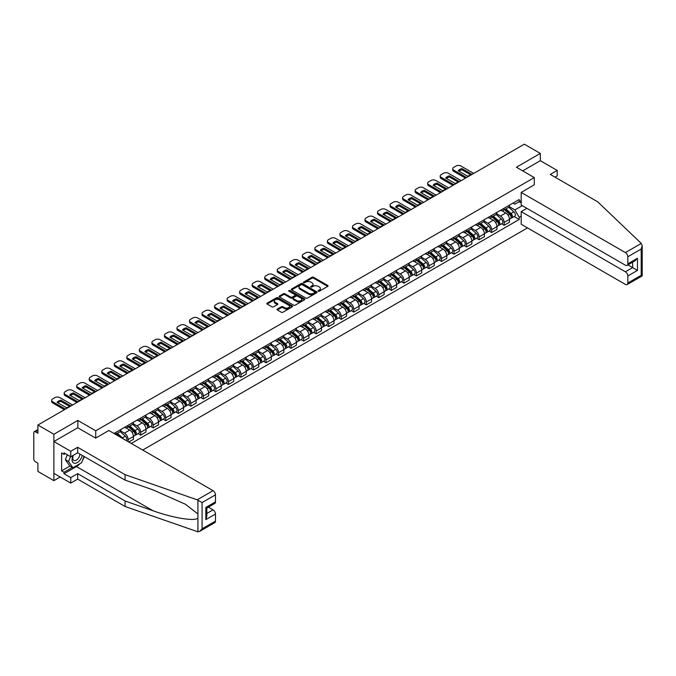 <?xml version="1.0" encoding="UTF-8"?>
<svg xmlns="http://www.w3.org/2000/svg" width="676" height="676" viewBox="0 0 676 676"><rect width="100%" height="100%" fill="white"/><g stroke="black" fill="none" stroke-linecap="round" stroke-linejoin="round"><path stroke-width="1.01" d="M318.261 291.204A0.777 0.448 0 0 0 319.368 291.204L327.742 286.37A1.115 0.642 0 0 0 328.071 285.914A1.115 0.642 0 0 0 327.742 285.458L313.546 277.261A1.115 0.642 0 0 0 311.974 277.261L303.592 282.095A0.777 0.448 0 0 0 304.69 282.737L305.78 282.112A3.566 2.062 0 0 1 310.825 282.112L312.008 282.796A3.566 2.062 0 0 1 313.056 284.25A3.566 2.062 0 0 1 312.008 285.703L310.926 286.337A0.777 0.448 0 0 0 312.033 286.97L313.115 286.345A3.566 2.062 0 0 1 318.159 286.345L319.342 287.03A3.566 2.062 0 0 1 320.39 288.483A3.566 2.062 0 0 1 319.342 289.945L318.261 290.57A0.777 0.448 0 0 0 318.261 291.204L318.261 290.57M277.346 309.042A1.115 0.642 0 0 0 277.016 309.498A1.115 0.642 0 0 0 277.346 309.954L281.326 312.253A1.115 0.642 0 0 0 282.906 312.253L292.209 306.879A1.115 0.642 0 0 0 292.539 306.422A1.115 0.642 0 0 0 292.209 305.966L278.013 297.77A1.115 0.642 0 0 0 276.442 297.77L267.13 303.144A1.115 0.642 0 0 0 266.809 303.6A1.115 0.642 0 0 0 267.13 304.056L271.946 306.836A1.115 0.642 0 0 0 273.518 306.836L277.506 304.538A1.115 0.642 0 0 0 277.828 304.082A1.115 0.642 0 0 0 277.506 303.625L275.115 302.248A2.983 1.724 0 0 1 274.245 301.031A2.983 1.724 0 0 1 276.087 299.434A2.983 1.724 0 0 1 279.34 299.814L288.686 305.206A2.983 1.724 0 0 1 289.556 306.422A2.983 1.724 0 0 1 287.714 308.019A2.983 1.724 0 0 1 284.461 307.639L282.906 306.743A1.115 0.642 0 0 0 281.326 306.743L277.346 309.042L277.346 309.954M95.747 430.781L77.833 420.43L53.886 434.254L37.898 425.027L524.331 144.182L540.327 153.418L516.38 167.242L534.293 177.585L95.747 430.781L95.747 438.056M305.856 298.091A1.115 0.642 0 0 0 307.436 298.091L316.74 292.716A1.115 0.642 0 0 0 317.069 292.26A1.115 0.642 0 0 0 316.74 291.812L302.544 283.616A1.115 0.642 0 0 0 300.964 283.616L291.66 288.982A1.115 0.642 0 0 0 291.331 289.438A1.115 0.642 0 0 0 291.66 289.894L305.856 298.091M289.252 291.373A0.777 0.448 0 0 1 290.046 291.483L290.046 290.553L304.479 298.885A1.115 0.642 0 0 1 304.8 299.341A1.115 0.642 0 0 1 304.479 299.798L295.167 305.172A1.115 0.642 0 0 1 293.595 305.172L279.399 296.975L283.379 294.694L283.379 293.764L279.399 296.063A1.115 0.642 0 0 0 279.07 296.519A1.115 0.642 0 0 0 279.399 296.975L279.399 296.063M283.379 294.694A1.115 0.642 0 0 1 284.959 294.694L284.959 293.764A1.115 0.642 0 0 0 283.379 293.764M284.959 293.764L290.714 297.094A1.115 0.642 0 0 0 292.294 297.094L294.93 295.564A1.115 0.642 0 0 0 295.26 295.108A1.115 0.642 0 0 0 294.93 294.651L288.939 291.195A0.777 0.448 0 0 1 290.046 290.553M53.886 434.254L53.886 480.644L37.898 471.417L37.898 463.204L35.405 461.767A2.273 1.31 -120 0 1 33.8 458.979L33.8 432.724A2.273 1.31 -120 0 1 34.273 431.685L37.898 429.59M142.712 450.055L527.508 227.896M53.886 480.644L60.198 477.002M37.898 425.027L37.898 433.232L35.405 431.795A2.273 1.31 -120 0 0 34.273 431.685M555.03 177.163L557.193 175.912L557.193 170.436L540.327 160.702L540.327 153.418M504.169 208.2A5.231 3.017 60 0 1 503.079 210.549L508.386 207.49A5.231 3.017 -120 0 0 509.467 205.141M496.64 213.827L500.468 216.041A5.231 3.017 60 0 1 504.169 222.446L509.467 219.379A5.231 3.017 -120 0 0 505.775 212.982L501.981 210.785M509.467 219.379L509.467 222.21L504.169 225.269L501.626 223.807M503.079 210.549A5.231 3.017 60 0 1 500.51 210.312M504.169 222.446L504.169 225.269M491.629 215.441A5.231 3.017 60 0 1 490.548 217.782L495.854 214.723A5.231 3.017 -120 0 0 496.936 212.374M489.086 231.04L491.629 232.51L496.936 229.451L496.936 226.621A5.231 3.017 -120 0 0 493.235 220.215L489.441 218.027M490.548 217.782A5.231 3.017 60 0 1 487.979 217.545M484.109 221.069L487.937 223.274A5.231 3.017 60 0 1 491.629 229.679L491.629 232.51M479.098 222.674A5.231 3.017 60 0 1 478.017 225.024L483.315 221.956A5.231 3.017 -120 0 0 484.396 219.615M476.555 238.282L479.098 239.743L484.396 236.685L484.396 233.854A5.231 3.017 -120 0 0 480.704 227.449L476.91 225.26M478.017 225.024A5.231 3.017 60 0 1 475.439 224.787M471.569 228.302L475.397 230.516A5.231 3.017 60 0 1 479.098 236.913L479.098 239.743M466.558 229.908A5.231 3.017 60 0 1 465.477 232.257L470.783 229.198A5.231 3.017 -120 0 0 471.865 226.849M464.023 245.515L466.558 246.985L471.865 243.918L471.865 241.095A5.231 3.017 -120 0 0 468.172 234.69L464.37 232.502M465.477 232.257A5.231 3.017 60 0 1 462.908 232.02M459.038 235.544L462.866 237.749A5.231 3.017 60 0 1 466.558 244.154L466.558 246.985M454.027 237.149A5.231 3.017 60 0 1 452.945 239.498L458.252 236.431A5.231 3.017 -120 0 0 459.334 234.09M451.483 252.748L454.027 254.218L459.334 251.159L459.334 248.329A5.231 3.017 -120 0 0 455.632 241.923L451.838 239.735M452.945 239.498A5.231 3.017 60 0 1 450.368 239.262M446.498 242.777L450.334 244.991A5.231 3.017 60 0 1 454.027 251.387L454.027 254.218M441.496 244.382A5.231 3.017 60 0 1 440.414 246.732L445.712 243.673A5.231 3.017 -120 0 0 446.794 241.324M438.952 259.99L441.496 261.46L446.794 258.393L446.794 255.562A5.231 3.017 -120 0 0 443.101 249.165L439.307 246.968M440.414 246.732A5.231 3.017 60 0 1 437.837 246.495M433.967 250.01L437.795 252.224A5.231 3.017 60 0 1 441.496 258.629L441.496 261.46M428.956 251.624A5.231 3.017 60 0 1 427.874 253.965L433.181 250.906A5.231 3.017 -120 0 0 434.262 248.557M426.412 267.223L428.956 268.693L434.262 265.634L434.262 262.803A5.231 3.017 -120 0 0 430.561 256.398L426.767 254.21M427.874 253.965A5.231 3.017 60 0 1 425.305 253.728M421.435 257.252L425.263 259.457A5.231 3.017 60 0 1 428.956 265.862L428.956 268.693M416.424 258.857A5.231 3.017 60 0 1 415.343 261.206L420.641 258.139A5.231 3.017 -120 0 0 421.723 255.798M413.881 274.464L416.424 275.926L421.731 272.867L421.731 270.037A5.231 3.017 -120 0 0 418.03 263.64L414.236 261.443M415.343 261.206A5.231 3.017 60 0 1 412.766 260.97M408.895 264.485L412.732 266.699A5.231 3.017 60 0 1 416.424 273.104L416.424 275.926M403.893 266.099A5.231 3.017 60 0 1 402.803 268.44L408.11 265.381A5.231 3.017 -120 0 0 409.191 263.032M401.35 281.698L403.893 283.168L409.191 280.101L409.191 277.278A5.231 3.017 -120 0 0 405.499 270.873L401.705 268.685M402.803 268.44A5.231 3.017 60 0 1 400.234 268.203M396.364 271.727L400.192 273.932A5.231 3.017 60 0 1 403.893 280.337L403.893 283.168M391.353 273.332A5.231 3.017 60 0 1 390.272 275.681L395.578 272.614A5.231 3.017 -120 0 0 396.66 270.273M388.81 288.939L391.353 290.401L396.66 287.342L396.66 284.511A5.231 3.017 -120 0 0 392.959 278.106L389.165 275.918M390.272 275.681A5.231 3.017 60 0 1 387.703 275.445M383.833 278.96L387.661 281.174A5.231 3.017 60 0 1 391.353 287.57L391.353 290.401M378.822 280.565A5.231 3.017 60 0 1 377.74 282.914L383.038 279.856A5.231 3.017 -120 0 0 384.12 277.506M376.279 296.173L378.822 297.643L384.12 294.575L384.12 291.745A5.231 3.017 -120 0 0 380.427 285.348L376.633 283.151M377.74 282.914A5.231 3.017 60 0 1 375.163 282.678M371.293 286.193L375.121 288.407A5.231 3.017 60 0 1 378.822 294.812L378.822 297.643M366.282 287.807A5.231 3.017 60 0 1 365.201 290.148L370.507 287.089A5.231 3.017 -120 0 0 371.589 284.74M363.747 303.406L366.282 304.876L371.589 301.817L371.589 298.986A5.231 3.017 -120 0 0 367.896 292.581L364.094 290.393M365.201 290.148A5.231 3.017 60 0 1 362.632 289.92M358.762 293.435L362.589 295.649A5.231 3.017 60 0 1 366.282 302.045L366.282 304.876M353.751 295.04A5.231 3.017 60 0 1 352.669 297.389L357.976 294.33A5.231 3.017 -120 0 0 359.057 291.981M351.207 310.647L353.751 312.109L359.057 309.05L359.057 306.22A5.231 3.017 -120 0 0 355.356 299.823L351.562 297.626M352.669 297.389A5.231 3.017 60 0 1 350.092 297.153M346.222 300.668L350.058 302.882A5.231 3.017 60 0 1 353.751 309.287L353.751 312.109M341.219 302.282A5.231 3.017 60 0 1 340.138 304.623L345.436 301.564A5.231 3.017 -120 0 0 346.518 299.214M338.676 317.881L341.219 319.351L346.518 316.292L346.518 313.461A5.231 3.017 -120 0 0 342.825 307.056L339.031 304.868M340.138 304.623A5.231 3.017 60 0 1 337.561 304.386M333.69 307.91L337.518 310.115A5.231 3.017 60 0 1 341.219 316.52L341.219 319.351M328.68 309.515A5.231 3.017 60 0 1 327.598 311.864L332.905 308.797A5.231 3.017 -120 0 0 333.986 306.456M326.136 325.122L328.68 326.584L333.986 323.525L333.986 320.694A5.231 3.017 -120 0 0 330.294 314.298L326.491 312.101M327.598 311.864A5.231 3.017 60 0 1 325.029 311.628M321.159 315.143L324.987 317.357A5.231 3.017 60 0 1 328.68 323.753L328.68 326.584M316.148 316.748A5.231 3.017 60 0 1 315.067 319.097L320.365 316.038A5.231 3.017 -120 0 0 321.455 313.689M313.605 332.355L316.148 333.826L321.455 330.758L321.455 327.936A5.231 3.017 -120 0 0 317.754 321.531L313.96 319.342M315.067 319.097A5.231 3.017 60 0 1 312.489 318.861M308.619 322.384L312.456 324.59A5.231 3.017 60 0 1 316.148 330.995L316.148 333.826M303.617 323.99A5.231 3.017 60 0 1 302.527 326.339L307.834 323.272A5.231 3.017 -120 0 0 308.915 320.931M301.074 339.589L303.617 341.059L308.915 338L308.915 335.169A5.231 3.017 -120 0 0 305.222 328.764L301.428 326.576M302.527 326.339A5.231 3.017 60 0 1 299.958 326.102M296.088 329.618L299.916 331.832A5.231 3.017 60 0 1 303.617 338.228L303.617 341.059M291.077 331.223A5.231 3.017 60 0 1 289.996 333.572L295.302 330.513A5.231 3.017 -120 0 0 296.384 328.164M288.534 346.83L291.077 348.301L296.384 345.233L296.384 342.402A5.231 3.017 -120 0 0 292.683 336.006L288.889 333.809M289.996 333.572A5.231 3.017 60 0 1 287.427 333.336M283.557 336.851L287.385 339.065A5.231 3.017 60 0 1 291.077 345.47L291.077 348.301M278.546 338.465A5.231 3.017 60 0 1 277.464 340.805L282.762 337.746A5.231 3.017 -120 0 0 283.844 335.397M276.002 354.063L278.546 355.534L283.844 352.475L283.844 349.644A5.231 3.017 -120 0 0 280.151 343.239L276.357 341.05M277.464 340.805A5.231 3.017 60 0 1 274.887 340.569M271.017 344.092L274.845 346.306A5.231 3.017 60 0 1 278.546 352.703L278.546 355.534M266.006 345.698A5.231 3.017 60 0 1 264.924 348.047L270.231 344.98A5.231 3.017 -120 0 0 271.313 342.639M263.471 361.305L266.006 362.767L271.313 359.708L271.313 356.877A5.231 3.017 -120 0 0 267.62 350.481L263.817 348.284M264.924 348.047A5.231 3.017 60 0 1 262.356 347.81M258.485 351.326L262.313 353.54A5.231 3.017 60 0 1 266.006 359.945L266.006 362.767M253.475 352.94A5.231 3.017 60 0 1 252.393 355.28L257.7 352.221A5.231 3.017 -120 0 0 258.781 349.872M250.931 368.538L253.475 370.009L258.781 366.95L258.781 364.119A5.231 3.017 -120 0 0 255.08 357.714L251.286 355.525M252.393 355.28A5.231 3.017 60 0 1 249.816 355.044M245.946 358.567L249.782 360.773A5.231 3.017 60 0 1 253.475 367.178L253.475 370.009M240.943 360.173A5.231 3.017 60 0 1 239.862 362.522L245.16 359.455A5.231 3.017 -120 0 0 246.241 357.114M238.4 375.78L240.943 377.242L246.241 374.183L246.241 371.352A5.231 3.017 -120 0 0 242.549 364.947L238.755 362.759M239.862 362.522A5.231 3.017 60 0 1 237.284 362.285M233.414 365.8L237.242 368.014A5.231 3.017 60 0 1 240.943 374.411L240.943 377.242M228.404 367.406A5.231 3.017 60 0 1 227.322 369.755L232.629 366.696A5.231 3.017 -120 0 0 233.71 364.347M225.86 383.013L228.404 384.483L233.71 381.416L233.71 378.585A5.231 3.017 -120 0 0 230.017 372.189L226.215 370M227.322 369.755A5.231 3.017 60 0 1 224.753 369.519M220.883 373.034L224.711 375.248A5.231 3.017 60 0 1 228.404 381.653L228.404 384.483M215.872 374.648A5.231 3.017 60 0 1 214.791 376.988L220.089 373.929A5.231 3.017 -120 0 0 221.179 371.58M213.329 390.246L215.872 391.717L221.179 388.658L221.179 385.827A5.231 3.017 -120 0 0 217.478 379.422L213.684 377.233M214.791 376.988A5.231 3.017 60 0 1 212.213 376.76M208.343 380.275L212.179 382.489A5.231 3.017 60 0 1 215.872 388.886L215.872 391.717M203.341 381.881A5.231 3.017 60 0 1 202.251 384.23L207.557 381.171A5.231 3.017 -120 0 0 208.639 378.822M200.797 397.488L203.341 398.958L208.639 395.891L208.639 393.06A5.231 3.017 -120 0 0 204.946 386.664L201.152 384.467M202.251 384.23A5.231 3.017 60 0 1 199.682 383.993M195.812 387.509L199.64 389.722A5.231 3.017 60 0 1 203.341 396.128L203.341 398.958M190.801 389.123A5.231 3.017 60 0 1 189.719 391.463L195.026 388.404A5.231 3.017 -120 0 0 196.108 386.055M188.258 404.721L190.801 406.191L196.108 403.133L196.108 400.302A5.231 3.017 -120 0 0 192.406 393.897L188.612 391.708M189.719 391.463A5.231 3.017 60 0 1 187.151 391.227M183.28 394.75L187.108 396.956A5.231 3.017 60 0 1 190.801 403.361L190.801 406.191M178.27 396.356A5.231 3.017 60 0 1 177.188 398.705L182.486 395.637A5.231 3.017 -120 0 0 183.568 393.297M175.726 411.963L178.27 413.425L183.568 410.366L183.568 407.535A5.231 3.017 -120 0 0 179.875 401.138L176.081 398.941M177.188 398.705A5.231 3.017 60 0 1 174.611 398.468M170.741 401.983L174.569 404.197A5.231 3.017 60 0 1 178.27 410.594L178.27 413.425M165.73 403.589A5.231 3.017 60 0 1 164.648 405.938L169.955 402.879A5.231 3.017 -120 0 0 171.036 400.53M163.195 419.196L165.73 420.666L171.036 417.599L171.036 414.777A5.231 3.017 -120 0 0 167.344 408.372L163.541 406.183M164.648 405.938A5.231 3.017 60 0 1 162.079 405.701M158.209 409.225L162.037 411.43A5.231 3.017 60 0 1 165.73 417.836L165.73 420.666M153.198 410.831A5.231 3.017 60 0 1 152.117 413.18L157.424 410.112A5.231 3.017 -120 0 0 158.505 407.772M150.655 426.429L153.198 427.9L158.505 424.841L158.505 422.01A5.231 3.017 -120 0 0 154.804 415.605L151.01 413.416M152.117 413.18A5.231 3.017 60 0 1 149.54 412.943M145.67 416.458L149.506 418.672A5.231 3.017 60 0 1 153.198 425.069L153.198 427.9M140.667 418.064A5.231 3.017 60 0 1 139.586 420.413L144.884 417.354A5.231 3.017 -120 0 0 145.965 415.005M138.124 433.671L140.667 435.141L145.965 432.074L145.965 429.243A5.231 3.017 -120 0 0 142.273 422.846L138.479 420.649M139.586 420.413A5.231 3.017 60 0 1 137.008 420.176M133.138 423.691L136.966 425.905A5.231 3.017 60 0 1 140.667 432.31L140.667 435.141M128.127 425.305A5.231 3.017 60 0 1 127.046 427.646L132.352 424.587A5.231 3.017 -120 0 0 133.434 422.238M128.77 442.003L133.434 439.315L133.434 436.485A5.231 3.017 -120 0 0 129.741 430.08L125.939 427.891M127.046 427.646A5.231 3.017 60 0 1 124.477 427.418M120.607 430.933L124.435 433.147A5.231 3.017 60 0 1 128.127 439.544L128.127 441.631M115.478 434.33L119.813 431.829A5.231 3.017 -120 0 0 120.903 429.48M115.596 432.539A5.231 3.017 60 0 1 115.207 434.169M521.196 202.868L519.193 201.71L514.935 204.169L513.042 203.079M509.172 206.594L514.935 209.915L522.286 205.673M521.196 216.134L519.193 217.292L514.935 209.915M131.262 443.439L519.193 219.472L519.193 217.292M521.196 200.544L519.193 201.71L519.193 199.53L113.99 433.468M534.293 177.585L534.293 184.869M77.833 420.43L77.833 427.807M514.157 216.565L519.193 219.472M318.573 291.314L319.342 290.866A3.566 2.062 0 0 0 320.39 289.412L320.39 288.483M313.056 284.25L313.056 285.179A3.566 2.062 0 0 1 312.008 286.632L311.239 287.08M327.742 285.458L327.742 286.37L313.546 278.191A1.115 0.642 0 0 0 311.974 278.191L303.904 282.847M316.723 292.725L302.544 284.537A1.115 0.642 0 0 0 300.964 284.537L291.677 289.903M314.771 292.581A0.777 0.448 0 0 0 314.771 291.947L302.307 284.748A0.777 0.448 0 0 0 301.2 284.748L300.06 285.407A3.566 2.062 0 0 0 299.012 286.869A3.566 2.062 0 0 0 300.06 288.322L308.577 293.24A3.566 2.062 0 0 0 313.63 293.24L314.771 292.581L314.771 293.511A0.777 0.448 0 0 0 314.999 293.19L314.999 292.26M299.012 286.869L299.012 287.799A3.566 2.062 0 0 0 300.06 289.252L300.06 288.322M314.771 293.511L313.63 294.17A3.566 2.062 0 0 1 308.577 294.17L300.06 289.252M284.959 294.694L290.714 298.015A1.115 0.642 0 0 0 292.294 298.015L294.93 296.494A1.115 0.642 0 0 0 295.26 296.037L295.26 295.108M290.046 291.483L304.462 299.806M296.688 300.541A2.983 1.724 0 0 0 299.941 300.913A2.983 1.724 0 0 0 301.783 299.324A2.983 1.724 0 0 0 300.904 298.099L297.617 296.206A1.115 0.642 0 0 0 296.037 296.206L293.392 297.727A1.115 0.642 0 0 0 293.071 298.184A1.115 0.642 0 0 0 293.392 298.64L296.688 300.541L296.688 301.471A2.983 1.724 0 0 0 299.941 301.842A2.983 1.724 0 0 0 301.783 300.245L301.783 299.324M293.071 298.184L293.071 299.113A1.115 0.642 0 0 0 293.392 299.569L293.392 298.64M296.688 301.471L293.392 299.569M289.556 306.422L289.556 307.352A2.983 1.724 0 0 1 287.714 308.94A2.983 1.724 0 0 1 284.461 308.569L282.906 307.673A1.115 0.642 0 0 0 281.326 307.673L277.363 309.963M274.245 301.031L274.245 301.961A2.983 1.724 0 0 0 275.115 303.178L275.115 302.248M277.506 303.625L277.506 304.538L275.115 303.178M292.201 306.887L278.013 298.699A1.115 0.642 0 0 0 276.442 298.699L267.147 304.065L267.13 303.144M504.524 209.712L509.636 214.275A2.839 1.639 60 0 1 510.524 218.661L509.467 219.278M504.659 209.83L507.068 211.225M505.04 209.416L510.726 214.486A1.36 0.786 60 0 1 511.157 216.599A1.36 0.786 60 0 1 511.031 216.641M505.893 208.926L511.005 213.481A2.839 1.639 60 0 1 511.893 217.875A2.839 1.639 60 0 1 511.039 217.968M508.741 207.211L513.895 211.816A2.839 1.639 60 0 1 514.782 216.202L511.893 217.875M470.547 174.738L461.987 169.794A7.098 4.098 180 0 0 458.962 171.197M465.519 178.143L453.748 171.341A3.405 1.969 180 0 1 452.751 169.955L452.751 168.746A3.405 1.969 -0 0 0 453.748 170.141L453.748 171.341M461.987 168.586A7.098 4.098 180 0 0 458.21 170.766L467.522 176.14A7.098 4.098 180 0 0 471.299 173.96L461.987 168.586L461.987 169.794M473.715 173.411L460.897 166.009A3.405 1.969 -0 0 0 456.08 166.009L453.748 167.352A3.405 1.969 -0 0 0 452.751 168.746M466.558 177.534L453.748 170.141M491.993 216.954L497.105 221.508A2.839 1.639 60 0 1 497.992 225.902L496.936 226.511M492.128 217.072L494.536 218.458M492.508 216.65L498.195 221.728A1.36 0.786 60 0 1 498.618 223.832A1.36 0.786 60 0 1 498.499 223.883M493.362 216.159L498.465 220.722A2.839 1.639 60 0 1 499.361 225.108A2.839 1.639 60 0 1 498.499 225.201M496.209 214.453L501.364 219.049A2.839 1.639 60 0 1 502.251 223.443L499.361 225.108M479.461 224.187L484.565 228.741A2.839 1.639 60 0 1 485.461 233.135L484.396 233.752M479.597 224.305L481.996 225.7M479.977 223.891L485.655 228.961A1.36 0.786 60 0 1 486.086 231.065A1.36 0.786 60 0 1 485.959 231.116M480.822 223.401L485.934 227.956A2.839 1.639 60 0 1 486.821 232.35A2.839 1.639 60 0 1 485.968 232.443M483.67 221.686L488.824 226.283A2.839 1.639 60 0 1 489.72 230.677L486.821 232.35M641.27 243.436L642.2 245.684L641.203 249.047L627.827 256.77A3.405 1.969 -120 0 0 625.41 252.596L641.27 243.436L597.694 201.803L550.289 174.433L557.193 170.436M526.908 208.343L521.196 211.63L521.196 224.255L625.41 284.419A3.405 1.969 -120 0 0 627.117 284.588A3.405 1.969 -120 0 0 627.827 283.024L627.827 275.977A3.405 1.969 -120 0 0 625.41 271.803L632.643 267.628L637.468 270.408L627.827 275.977M521.196 211.63L625.41 271.803M534.293 184.776L521.196 192.432L521.196 205.048L625.41 265.212A3.405 1.969 -120 0 0 627.117 265.381A3.405 1.969 -120 0 0 627.827 263.826L627.827 256.77M521.196 192.432L625.41 252.596M540.327 160.702L522.683 170.884M627.936 264.907L632.643 267.628L632.643 262.195M627.827 263.826L637.468 258.257L635.051 260.801L627.117 265.381M627.827 283.024L641.203 275.301L641.71 275.597M80.005 463.66A12.785 7.377 -60 0 1 76.464 466.541L64.009 473.732L70.76 477.628L77.672 473.639L125.077 501.009L125.077 506.485L197.916 531.818L199.682 531.37L202.09 528.818L215.467 521.095A3.405 1.969 60 0 1 214.765 522.658L199.682 531.37M125.077 501.009L153.097 510.786C173.005 518.019 195.305 521.61 197.916 518.002L197.916 513.963L185.401 504.237L153.097 489.914L125.077 480.137L77.672 452.768L70.76 456.756L64.009 452.861L64.009 454.34L61.601 452.954L61.601 470.859L64.009 472.245L72.366 467.42M70.76 477.628L70.76 483.103L53.886 473.361L53.886 441.538L77.748 427.764L95.671 438.107L108.844 430.502L213.058 490.666A3.405 1.969 60 0 1 215.467 494.84L215.467 501.888A3.405 1.969 60 0 1 214.765 503.451L206.831 508.031L206.831 516.253L205.825 519.616L205.825 507.456C207.126 508.208 207.126 508.208 205.825 507.456L215.467 501.888M77.672 473.639L77.672 479.115L70.76 483.103M125.077 506.485L77.672 479.115M215.467 494.84L202.09 502.564L197.198 499.826L125.077 474.662L77.672 447.292L70.76 451.281L70.76 456.756M70.76 451.281L53.886 441.538M64.009 473.732L64.009 472.245M77.672 447.292L77.672 452.768M125.077 474.662L125.077 480.137M206.831 513.473L213.058 509.873A3.405 1.969 60 0 1 215.467 514.047L215.467 521.095M213.058 509.873L208.352 507.152M84.365 456.63A12.785 7.377 -60 0 1 82.548 460.322M65.293 453.604L64.009 454.34M61.601 470.859L69.958 466.034M73.059 455.43A7.385 4.267 120 0 0 72.045 459.587A7.385 4.267 120 0 0 76.506 462.975A7.385 4.267 120 0 0 82.269 455.421M73.456 455.202A5.053 2.915 120 0 0 72.746 458.083A5.053 2.915 120 0 0 73.794 460.398A5.053 2.915 120 0 0 77.647 459.08A5.053 2.915 120 0 0 79.895 454.052M84.052 456.444L81.61 462.739L72.932 467.75L69.721 465.891L65.378 459.722L67.304 454.762M72.932 467.75L68.597 461.581L70.524 456.613M65.378 459.722L68.597 461.581M458.015 181.971L449.455 177.028A7.098 4.098 180 0 0 446.422 178.439M452.979 185.376L441.208 178.582A3.405 1.969 180 0 1 440.211 177.188L440.211 175.98A3.405 1.969 -0 0 0 441.208 177.374L441.208 178.582M449.455 175.828A7.098 4.098 180 0 0 445.678 178.008L454.982 183.382A7.098 4.098 180 0 0 458.759 181.202L449.455 175.828L449.455 177.028M461.176 180.644L448.365 173.25A3.405 1.969 -0 0 0 443.54 173.25L441.208 174.594A3.405 1.969 -0 0 0 440.211 175.98M454.027 184.776L441.208 177.374M445.476 189.212L436.924 184.269A7.098 4.098 180 0 0 433.891 185.672M440.448 192.618L428.677 185.815A3.405 1.969 180 0 1 427.68 184.43L427.68 183.221A3.405 1.969 -0 0 0 428.677 184.616L428.677 185.815M436.924 183.061A7.098 4.098 180 0 0 433.147 185.241L442.45 190.615A7.098 4.098 180 0 0 446.228 188.435L436.924 183.061L436.924 184.269M448.644 187.886L435.826 180.484A3.405 1.969 -0 0 0 431.009 180.484L428.677 181.827A3.405 1.969 -0 0 0 427.68 183.221M441.496 192.009L428.677 184.616M466.922 231.42L472.034 235.983A2.839 1.639 60 0 1 472.921 240.377L471.865 240.986M467.057 231.547L469.465 232.933M467.437 231.124L473.124 236.194A1.36 0.786 60 0 1 473.555 238.307A1.36 0.786 60 0 1 473.428 238.358M468.291 230.634L473.394 235.189A2.839 1.639 60 0 1 474.29 239.583A2.839 1.639 60 0 1 473.428 239.676M471.138 228.927L476.293 233.524A2.839 1.639 60 0 1 477.18 237.918L474.29 239.583M454.39 238.662L459.494 243.216A2.839 1.639 60 0 1 460.39 247.61L459.334 248.219M454.525 238.78L456.925 240.166M454.906 238.366L460.593 243.436A1.36 0.786 60 0 1 461.015 245.54A1.36 0.786 60 0 1 460.888 245.591M455.759 237.867L460.863 242.43A2.839 1.639 60 0 1 461.759 246.825A2.839 1.639 60 0 1 460.897 246.917M458.607 236.161L463.753 240.757A2.839 1.639 60 0 1 464.649 245.151L461.759 246.825M441.859 245.895L446.963 250.458A2.839 1.639 60 0 1 447.858 254.844L446.794 255.46M441.994 246.022L444.394 247.408M442.374 245.599L448.053 250.669A1.36 0.786 60 0 1 448.484 252.782A1.36 0.786 60 0 1 448.357 252.832M443.219 245.109L448.332 249.664A2.839 1.639 60 0 1 449.219 254.058A2.839 1.639 60 0 1 448.365 254.151M446.067 243.402L451.222 247.999A2.839 1.639 60 0 1 452.117 252.385L449.219 254.058M432.944 196.446L424.384 191.502A7.098 4.098 180 0 0 421.359 192.913M427.916 199.851L416.146 193.057A3.405 1.969 180 0 1 415.149 191.663L415.149 190.455A3.405 1.969 -0 0 0 416.146 191.849L416.146 193.057M424.384 190.302A7.098 4.098 180 0 0 420.607 192.483L429.919 197.848A7.098 4.098 180 0 0 433.696 195.668L424.384 190.302L424.384 191.502M436.113 195.119L423.294 187.717A3.405 1.969 -0 0 0 418.469 187.717L416.146 189.069A3.405 1.969 -0 0 0 415.149 190.455M428.956 199.251L416.146 191.849M420.413 203.687L411.853 198.744A7.098 4.098 180 0 0 408.819 200.147M415.377 207.084L403.606 200.29A3.405 1.969 180 0 1 402.609 198.896L402.609 197.696A3.405 1.969 -0 0 0 403.606 199.082L403.606 200.29M411.853 197.536A7.098 4.098 180 0 0 408.076 199.716L417.379 205.09A7.098 4.098 180 0 0 421.156 202.91L411.853 197.536L411.853 198.744M423.573 202.352L410.763 194.958A3.405 1.969 -0 0 0 405.938 194.958L403.606 196.302A3.405 1.969 -0 0 0 402.609 197.696M416.424 206.484L403.606 199.082M407.873 210.92L399.313 205.977A7.098 4.098 180 0 0 396.288 207.38M402.845 214.326L391.074 207.532A3.405 1.969 180 0 1 390.077 206.138L390.077 204.929A3.405 1.969 -0 0 0 391.074 206.324L391.074 207.532M399.313 204.769A7.098 4.098 180 0 0 395.536 206.949L404.848 212.323A7.098 4.098 180 0 0 408.625 210.143L399.313 204.769L399.313 205.977M411.042 209.594L398.223 202.192A3.405 1.969 -0 0 0 393.407 202.192L391.074 203.535A3.405 1.969 -0 0 0 390.077 204.929M403.893 213.717L391.074 206.324M429.319 253.137L434.431 257.691A2.839 1.639 60 0 1 435.319 262.085L434.262 262.694M429.454 253.255L431.863 254.641M429.835 252.832L435.521 257.911A1.36 0.786 60 0 1 435.944 260.015A1.36 0.786 60 0 1 435.826 260.066M430.688 252.342L435.792 256.905A2.839 1.639 60 0 1 436.688 261.299A2.839 1.639 60 0 1 435.826 261.384M433.536 250.635L438.69 255.232A2.839 1.639 60 0 1 439.577 259.626L436.688 261.299M395.342 218.154L386.782 213.219A7.098 4.098 180 0 0 383.757 214.622M390.314 221.559L378.543 214.765A3.405 1.969 180 0 1 377.538 213.371L377.538 212.171A3.405 1.969 -0 0 0 378.543 213.557L378.543 214.765M386.782 212.011A7.098 4.098 180 0 0 383.005 214.191L392.308 219.565A7.098 4.098 180 0 0 396.085 217.385L386.782 212.011L386.782 213.219M398.502 216.827L385.692 209.433A3.405 1.969 -0 0 0 380.867 209.433L378.543 210.777A3.405 1.969 -0 0 0 377.538 212.171M391.353 220.959L378.543 213.557M416.788 260.37L421.892 264.924A2.839 1.639 60 0 1 422.787 269.318L421.723 269.935M416.923 260.488L419.323 261.882M417.303 260.074L422.982 265.144A1.36 0.786 60 0 1 423.413 267.257A1.36 0.786 60 0 1 423.286 267.299M418.148 259.584L423.26 264.139A2.839 1.639 60 0 1 424.148 268.533A2.839 1.639 60 0 1 423.294 268.625M421.004 257.869L426.15 262.465A2.839 1.639 60 0 1 427.046 266.859L424.148 268.533M382.81 225.395L374.25 220.452A7.098 4.098 180 0 0 371.217 221.855M377.774 228.801L366.003 221.998A3.405 1.969 180 0 1 365.006 220.613L365.006 219.404A3.405 1.969 -0 0 0 366.003 220.798L366.003 221.998M374.25 219.244A7.098 4.098 180 0 0 370.473 221.424L379.777 226.798A7.098 4.098 180 0 0 383.554 224.618L374.25 219.244L374.25 220.452M385.971 224.069L373.152 216.666A3.405 1.969 -0 0 0 368.335 216.666L366.003 218.01A3.405 1.969 -0 0 0 365.006 219.404M378.822 228.192L366.003 220.798M404.248 267.603L409.36 272.166A2.839 1.639 60 0 1 410.248 276.56L409.191 277.168M404.383 267.73L406.791 269.116M404.763 267.307L410.45 272.377A1.36 0.786 60 0 1 410.881 274.49A1.36 0.786 60 0 1 410.755 274.54M405.617 266.817L410.729 271.38A2.839 1.639 60 0 1 411.616 275.766A2.839 1.639 60 0 1 410.763 275.859M408.465 265.11L413.619 269.707A2.839 1.639 60 0 1 414.506 274.101L411.616 275.766M370.271 232.629L361.711 227.685A7.098 4.098 180 0 0 358.686 229.096M365.243 236.034L353.472 229.24A3.405 1.969 180 0 1 352.475 227.846L352.475 226.637A3.405 1.969 -0 0 0 353.472 228.032L353.472 229.24M361.711 226.485A7.098 4.098 180 0 0 357.934 228.665L367.245 234.04A7.098 4.098 180 0 0 371.023 231.86L361.711 226.485L361.711 227.685M373.439 231.302L360.621 223.9A3.405 1.969 -0 0 0 355.804 223.9L353.472 225.252A3.405 1.969 -0 0 0 352.475 226.637M366.282 235.434L353.472 228.032M391.717 274.845L396.829 279.399A2.839 1.639 60 0 1 397.716 283.793L396.66 284.41M391.852 274.963L394.26 276.349M392.232 274.549L397.919 279.619A1.36 0.786 60 0 1 398.341 281.723A1.36 0.786 60 0 1 398.223 281.774M393.086 274.059L398.189 278.613A2.839 1.639 60 0 1 399.085 283.007A2.839 1.639 60 0 1 398.223 283.1M395.933 272.344L401.088 276.94A2.839 1.639 60 0 1 401.975 281.334L399.085 283.007M357.739 239.87L349.179 234.927A7.098 4.098 180 0 0 346.146 236.33M352.703 243.275L340.932 236.473A3.405 1.969 180 0 1 339.935 235.087L339.935 233.879A3.405 1.969 -0 0 0 340.932 235.273L340.932 236.473M349.179 233.719A7.098 4.098 180 0 0 345.402 235.899L354.706 241.273A7.098 4.098 180 0 0 358.483 239.093L349.179 233.719L349.179 234.927M360.899 238.543L348.089 231.141A3.405 1.969 -0 0 0 343.264 231.141L340.932 232.485A3.405 1.969 -0 0 0 339.935 233.879M353.751 242.667L340.932 235.273M379.185 282.078L384.289 286.641A2.839 1.639 60 0 1 385.185 291.035L384.12 291.643M379.32 282.205L381.72 283.59M379.701 281.782L385.379 286.852A1.36 0.786 60 0 1 385.81 288.965A1.36 0.786 60 0 1 385.683 289.015M380.546 281.292L385.658 285.847A2.839 1.639 60 0 1 386.545 290.241A2.839 1.639 60 0 1 385.692 290.334M383.393 279.585L388.548 284.182A2.839 1.639 60 0 1 389.444 288.576L386.545 290.241M366.645 289.32L371.758 293.874A2.839 1.639 60 0 1 372.645 298.268L371.589 298.876M366.781 289.438L369.189 290.824M367.161 289.024L372.848 294.094A1.36 0.786 60 0 1 373.279 296.198A1.36 0.786 60 0 1 373.152 296.249M368.014 288.525L373.118 293.088A2.839 1.639 60 0 1 374.014 297.482A2.839 1.639 60 0 1 373.152 297.567M370.862 286.818L376.017 291.415A2.839 1.639 60 0 1 376.904 295.809L374.014 297.482M354.114 296.553L359.218 301.116A2.839 1.639 60 0 1 360.114 305.501L359.057 306.118M354.249 296.671L356.649 298.065M354.63 296.257L360.316 301.327A1.36 0.786 60 0 1 360.739 303.44A1.36 0.786 60 0 1 360.612 303.482M355.483 295.767L360.587 300.321A2.839 1.639 60 0 1 361.483 304.715A2.839 1.639 60 0 1 360.621 304.808M358.331 294.052L363.477 298.657A2.839 1.639 60 0 1 364.372 303.042L361.483 304.715M341.583 303.794L346.687 308.349A2.839 1.639 60 0 1 347.582 312.743L346.518 313.351M341.718 303.913L344.118 305.298M342.098 303.49L347.777 308.569A1.36 0.786 60 0 1 348.208 310.673A1.36 0.786 60 0 1 348.081 310.723M342.943 303L348.055 307.563A2.839 1.639 60 0 1 348.943 311.949A2.839 1.639 60 0 1 348.089 312.042M345.791 301.293L350.945 305.89A2.839 1.639 60 0 1 351.841 310.284L348.943 311.949M329.043 311.028L334.155 315.582A2.839 1.639 60 0 1 335.042 319.976L333.986 320.593M329.178 311.146L331.586 312.54M329.558 310.732L335.245 315.802A1.36 0.786 60 0 1 335.668 317.906A1.36 0.786 60 0 1 335.55 317.957M330.412 310.242L335.516 314.796A2.839 1.639 60 0 1 336.411 319.19A2.839 1.639 60 0 1 335.55 319.283M333.26 308.526L338.414 313.123A2.839 1.639 60 0 1 339.301 317.517L336.411 319.19M316.512 318.261L321.615 322.824A2.839 1.639 60 0 1 322.511 327.218L321.446 327.826M316.647 318.388L319.047 319.773M317.027 317.965L322.705 323.035A1.36 0.786 60 0 1 323.136 325.148A1.36 0.786 60 0 1 323.01 325.198M317.872 317.475L322.984 322.029A2.839 1.639 60 0 1 323.872 326.423A2.839 1.639 60 0 1 323.018 326.516M320.728 315.768L325.874 320.365A2.839 1.639 60 0 1 326.77 324.759L323.872 326.423M345.199 247.103L336.648 242.16A7.098 4.098 180 0 0 333.614 243.571M340.172 250.509L328.401 243.715A3.405 1.969 180 0 1 327.404 242.321L327.404 241.112A3.405 1.969 -0 0 0 328.401 242.507L328.401 243.715M336.648 240.952A7.098 4.098 180 0 0 332.871 243.14L342.174 248.506A7.098 4.098 180 0 0 345.951 246.326L336.648 240.952L336.648 242.16M348.368 245.777L335.55 238.375A3.405 1.969 -0 0 0 330.733 238.375L328.401 239.726A3.405 1.969 -0 0 0 327.404 241.112M341.219 249.909L328.401 242.507M332.668 254.337L324.108 249.402A7.098 4.098 180 0 0 321.083 250.804M327.64 257.742L315.869 250.948A3.405 1.969 180 0 1 314.872 249.554L314.872 248.354A3.405 1.969 -0 0 0 315.869 249.74L315.869 250.948M324.108 248.193A7.098 4.098 180 0 0 320.331 250.374L329.643 255.748A7.098 4.098 180 0 0 333.42 253.568L324.108 248.193L324.108 249.402M335.837 253.01L323.018 245.616A3.405 1.969 -0 0 0 318.193 245.616L315.869 246.96A3.405 1.969 -0 0 0 314.872 248.354M328.68 257.142L315.869 249.74M320.137 261.578L311.577 256.635A7.098 4.098 180 0 0 308.543 258.038M315.1 264.984L303.33 258.19A3.405 1.969 180 0 1 302.333 256.795L302.333 255.587A3.405 1.969 -0 0 0 303.33 256.981L303.33 258.19M311.577 255.427A7.098 4.098 180 0 0 307.8 257.607L317.103 262.981A7.098 4.098 180 0 0 320.88 260.801L311.577 255.427L311.577 256.635M323.297 260.252L310.487 252.849A3.405 1.969 -0 0 0 305.662 252.849L303.33 254.193A3.405 1.969 -0 0 0 302.333 255.587M316.148 264.375L303.33 256.981M307.597 268.811L299.037 263.868A7.098 4.098 180 0 0 296.012 265.279M302.569 272.217L290.798 265.423A3.405 1.969 180 0 1 289.801 264.029L289.801 262.82A3.405 1.969 -0 0 0 290.798 264.215L290.798 265.423M299.037 262.668A7.098 4.098 180 0 0 295.26 264.848L304.572 270.223A7.098 4.098 180 0 0 308.349 268.042L299.037 262.668L299.037 263.868M310.766 267.485L297.947 260.091A3.405 1.969 -0 0 0 293.13 260.091L290.798 261.435A3.405 1.969 -0 0 0 289.801 262.82M303.617 271.617L290.798 264.215M295.066 276.053L286.506 271.11A7.098 4.098 180 0 0 283.481 272.512M290.038 279.458L278.267 272.656A3.405 1.969 180 0 1 277.261 271.27L277.261 270.062A3.405 1.969 -0 0 0 278.267 271.456L278.267 272.656M286.506 269.901A7.098 4.098 180 0 0 282.729 272.082L292.032 277.456A7.098 4.098 180 0 0 295.809 275.276L286.506 269.901L286.506 271.11M298.226 274.726L285.416 267.324A3.405 1.969 -0 0 0 280.591 267.324L278.267 268.668A3.405 1.969 -0 0 0 277.261 270.062M291.077 278.85L278.267 271.456M282.534 283.286L273.974 278.343A7.098 4.098 180 0 0 270.941 279.754M277.498 286.692L265.727 279.898A3.405 1.969 180 0 1 264.73 278.504L264.73 277.295A3.405 1.969 -0 0 0 265.727 278.689L265.727 279.898M273.974 277.143A7.098 4.098 180 0 0 270.197 279.323L279.501 284.689A7.098 4.098 180 0 0 283.278 282.509L273.974 277.143L273.974 278.343M285.695 281.96L272.876 274.557A3.405 1.969 -0 0 0 268.059 274.557L265.727 275.909A3.405 1.969 -0 0 0 264.73 277.295M278.546 286.092L265.727 278.689M303.972 325.502L309.084 330.057A2.839 1.639 60 0 1 309.971 334.451L308.915 335.059M304.107 325.621L306.515 327.007M304.487 325.207L310.174 330.277A1.36 0.786 60 0 1 310.605 332.381A1.36 0.786 60 0 1 310.478 332.431M305.341 324.717L310.453 329.271A2.839 1.639 60 0 1 311.34 333.665A2.839 1.639 60 0 1 310.487 333.758M308.188 323.001L313.343 327.598A2.839 1.639 60 0 1 314.23 331.992L311.34 333.665M269.994 290.528L261.435 285.585A7.098 4.098 180 0 0 258.409 286.987M264.967 293.925L253.196 287.131A3.405 1.969 180 0 1 252.199 285.737L252.199 284.537A3.405 1.969 -0 0 0 253.196 285.923L253.196 287.131M261.435 284.376A7.098 4.098 180 0 0 257.657 286.556L266.969 291.931A7.098 4.098 180 0 0 270.746 289.75L261.435 284.376L261.435 285.585M273.163 289.193L260.345 281.799A3.405 1.969 -0 0 0 255.528 281.799L253.196 283.143A3.405 1.969 -0 0 0 252.199 284.537M266.006 293.325L253.196 285.923M291.44 332.736L296.553 337.299A2.839 1.639 60 0 1 297.44 341.684L296.384 342.301M291.576 332.862L293.984 334.248M291.956 332.44L297.643 337.51A1.36 0.786 60 0 1 298.065 339.622A1.36 0.786 60 0 1 297.947 339.673M292.809 331.95L297.913 336.504A2.839 1.639 60 0 1 298.809 340.898A2.839 1.639 60 0 1 297.947 340.991M295.657 330.243L300.812 334.84A2.839 1.639 60 0 1 301.699 339.234L298.809 340.898M257.463 297.761L248.903 292.818A7.098 4.098 180 0 0 245.87 294.229M252.427 301.166L240.656 294.373A3.405 1.969 180 0 1 239.659 292.978L239.659 291.77A3.405 1.969 -0 0 0 240.656 293.164L240.656 294.373M248.903 291.61A7.098 4.098 180 0 0 245.126 293.79L254.43 299.164A7.098 4.098 180 0 0 258.207 296.984L248.903 291.61L248.903 292.818M260.623 296.434L247.813 289.032A3.405 1.969 -0 0 0 242.988 289.032L240.656 290.376A3.405 1.969 -0 0 0 239.659 291.77M253.475 300.558L240.656 293.164M278.909 339.977L284.013 344.532A2.839 1.639 60 0 1 284.909 348.926L283.844 349.534M279.044 340.096L281.444 341.481M279.425 339.673L285.103 344.752A1.36 0.786 60 0 1 285.534 346.856A1.36 0.786 60 0 1 285.407 346.906M280.27 339.183L285.382 343.746A2.839 1.639 60 0 1 286.269 348.14A2.839 1.639 60 0 1 285.416 348.225M283.117 337.476L288.272 342.073A2.839 1.639 60 0 1 289.167 346.467L286.269 348.14M244.923 304.994L236.372 300.06A7.098 4.098 180 0 0 233.338 301.462M239.895 308.4L228.125 301.606A3.405 1.969 180 0 1 227.128 300.212L227.128 299.012A3.405 1.969 -0 0 0 228.125 300.397L228.125 301.606M236.372 298.851A7.098 4.098 180 0 0 232.595 301.031L241.898 306.405A7.098 4.098 180 0 0 245.675 304.225L236.372 298.851L236.372 300.06M248.092 303.668L235.273 296.274A3.405 1.969 -0 0 0 230.457 296.274L228.125 297.617A3.405 1.969 -0 0 0 227.128 299.012M240.943 307.8L228.125 300.397M266.369 347.21L271.482 351.765A2.839 1.639 60 0 1 272.369 356.159L271.313 356.776M266.505 347.329L268.913 348.723M266.885 346.915L272.572 351.985A1.36 0.786 60 0 1 273.003 354.097A1.36 0.786 60 0 1 272.876 354.139M267.738 346.425L272.842 350.979A2.839 1.639 60 0 1 273.738 355.373A2.839 1.639 60 0 1 272.876 355.466M270.586 344.709L275.74 349.306A2.839 1.639 60 0 1 276.628 353.7L273.738 355.373M232.392 312.236L223.832 307.293A7.098 4.098 180 0 0 220.807 308.695M227.364 315.641L215.593 308.839A3.405 1.969 180 0 1 214.596 307.453L214.596 306.245A3.405 1.969 -0 0 0 215.593 307.639L215.593 308.839M223.832 306.084A7.098 4.098 180 0 0 220.055 308.264L229.367 313.639A7.098 4.098 180 0 0 233.144 311.459L223.832 306.084L223.832 307.293M235.561 310.909L222.742 303.507A3.405 1.969 -0 0 0 217.917 303.507L215.593 304.851A3.405 1.969 -0 0 0 214.596 306.245M228.404 315.033L215.593 307.639M253.838 354.452L258.942 359.007A2.839 1.639 60 0 1 259.837 363.401L258.781 364.009M253.973 354.57L256.381 355.956M254.353 354.148L260.04 359.218A1.36 0.786 60 0 1 260.463 361.33A1.36 0.786 60 0 1 260.336 361.381M255.207 353.658L260.311 358.221A2.839 1.639 60 0 1 261.206 362.606A2.839 1.639 60 0 1 260.345 362.699M258.055 351.951L263.201 356.548A2.839 1.639 60 0 1 264.096 360.942L261.206 362.606M219.861 319.469L211.301 314.526A7.098 4.098 180 0 0 208.267 315.937M214.824 322.875L203.054 316.081A3.405 1.969 180 0 1 202.056 314.686L202.056 313.478A3.405 1.969 -0 0 0 203.054 314.872L203.054 316.081M211.301 313.326A7.098 4.098 180 0 0 207.524 315.506L216.827 320.88A7.098 4.098 180 0 0 220.604 318.7L211.301 313.326L211.301 314.526M223.021 318.142L210.211 310.749A3.405 1.969 -0 0 0 205.386 310.749L203.054 312.092A3.405 1.969 -0 0 0 202.056 313.478M215.872 322.275L203.054 314.872M241.307 361.685L246.41 366.24A2.839 1.639 60 0 1 247.306 370.634L246.241 371.251M241.442 361.804L243.842 363.189M241.822 361.39L247.5 366.46A1.36 0.786 60 0 1 247.931 368.564A1.36 0.786 60 0 1 247.805 368.614M242.667 360.899L247.779 365.454A2.839 1.639 60 0 1 248.667 369.848A2.839 1.639 60 0 1 247.813 369.941M245.515 359.184L250.669 363.781A2.839 1.639 60 0 1 251.565 368.175L248.667 369.848M207.321 326.711L198.761 321.768A7.098 4.098 180 0 0 195.736 323.17M202.293 330.116L190.522 323.314A3.405 1.969 180 0 1 189.525 321.928L189.525 320.72A3.405 1.969 -0 0 0 190.522 322.114L190.522 323.314M198.761 320.559A7.098 4.098 180 0 0 194.984 322.739L204.296 328.113A7.098 4.098 180 0 0 208.073 325.933L198.761 320.559L198.761 321.768M210.489 325.384L197.671 317.982A3.405 1.969 -0 0 0 192.854 317.982L190.522 319.325A3.405 1.969 -0 0 0 189.525 320.72M203.341 329.508L190.522 322.114M228.767 368.919L233.879 373.482A2.839 1.639 60 0 1 234.766 377.876L233.71 378.484M228.902 369.045L231.31 370.431M229.282 368.623L234.969 373.693A1.36 0.786 60 0 1 235.392 375.805A1.36 0.786 60 0 1 235.273 375.856M230.136 368.133L235.24 372.687A2.839 1.639 60 0 1 236.135 377.081A2.839 1.639 60 0 1 235.273 377.174M232.983 366.426L238.138 371.023A2.839 1.639 60 0 1 239.025 375.417L236.135 377.081M194.789 333.944L186.23 329.001A7.098 4.098 180 0 0 183.204 330.412M189.762 337.349L177.991 330.556A3.405 1.969 180 0 1 176.985 329.161L176.985 327.953A3.405 1.969 -0 0 0 177.991 329.347L177.991 330.556M186.23 327.801A7.098 4.098 180 0 0 182.452 329.981L191.756 335.347A7.098 4.098 180 0 0 195.533 333.167L186.23 327.801L186.23 329.001M197.95 332.617L185.139 325.215A3.405 1.969 -0 0 0 180.315 325.215L177.991 326.567A3.405 1.969 -0 0 0 176.985 327.953M190.801 336.749L177.991 329.347M216.236 376.16L221.339 380.715A2.839 1.639 60 0 1 222.235 385.109L221.17 385.717M216.371 376.279L218.77 377.664M216.751 375.864L222.429 380.934A1.36 0.786 60 0 1 222.86 383.038A1.36 0.786 60 0 1 222.734 383.089M217.604 375.366L222.708 379.929A2.839 1.639 60 0 1 223.595 384.323A2.839 1.639 60 0 1 222.742 384.407M220.452 373.659L225.598 378.256A2.839 1.639 60 0 1 226.494 382.65L223.595 384.323M182.258 341.177L173.698 336.242A7.098 4.098 180 0 0 170.665 337.645M177.222 344.583L165.451 337.789A3.405 1.969 180 0 1 164.454 336.394L164.454 335.195A3.405 1.969 -0 0 0 165.451 336.58L165.451 337.789M173.698 335.034A7.098 4.098 180 0 0 169.921 337.214L179.224 342.588A7.098 4.098 180 0 0 183.002 340.408L173.698 335.034L173.698 336.242M185.418 339.851L172.6 332.457A3.405 1.969 -0 0 0 167.783 332.457L165.451 333.8A3.405 1.969 -0 0 0 164.454 335.195M178.27 343.983L165.451 336.58M203.696 383.393L208.808 387.956A2.839 1.639 60 0 1 209.695 392.342L208.639 392.959M203.831 383.512L206.239 384.906M204.211 383.098L209.898 388.168A1.36 0.786 60 0 1 210.329 390.28A1.36 0.786 60 0 1 210.202 390.331M205.065 382.608L210.177 387.162A2.839 1.639 60 0 1 211.064 391.556A2.839 1.639 60 0 1 210.211 391.649M207.912 380.892L213.067 385.497A2.839 1.639 60 0 1 213.954 389.883L211.064 391.556M169.718 348.419L161.158 343.476A7.098 4.098 180 0 0 158.133 344.878M164.69 351.824L152.92 345.03A3.405 1.969 180 0 1 151.923 343.636L151.923 342.428A3.405 1.969 -0 0 0 152.92 343.822L152.92 345.03M161.158 342.267A7.098 4.098 180 0 0 157.381 344.447L166.693 349.822A7.098 4.098 180 0 0 170.47 347.641L161.158 342.267L161.158 343.476M172.887 347.092L160.068 339.69A3.405 1.969 -0 0 0 155.252 339.69L152.92 341.034A3.405 1.969 -0 0 0 151.923 342.428M165.73 351.216L152.92 343.822M191.164 390.635L196.277 395.19A2.839 1.639 60 0 1 197.164 399.584L196.108 400.192M191.3 390.753L193.708 392.139M191.68 390.331L197.367 395.409A1.36 0.786 60 0 1 197.789 397.513A1.36 0.786 60 0 1 197.671 397.564M192.533 389.841L197.637 394.404A2.839 1.639 60 0 1 198.533 398.789A2.839 1.639 60 0 1 197.671 398.882M195.381 388.134L200.535 392.731A2.839 1.639 60 0 1 201.423 397.125L198.533 398.789M157.187 355.652L148.627 350.717A7.098 4.098 180 0 0 145.594 352.12M152.151 359.057L140.38 352.264A3.405 1.969 180 0 1 139.383 350.869L139.383 349.669A3.405 1.969 -0 0 0 140.38 351.055L140.38 352.264M148.627 349.509A7.098 4.098 180 0 0 144.85 351.689L154.153 357.063A7.098 4.098 180 0 0 157.93 354.883L148.627 349.509L148.627 350.717M160.347 354.325L147.537 346.932A3.405 1.969 -0 0 0 142.712 346.932L140.38 348.275A3.405 1.969 -0 0 0 139.383 349.669M153.198 358.457L140.38 351.055M178.633 397.868L183.737 402.423A2.839 1.639 60 0 1 184.632 406.817L183.568 407.434M178.768 397.987L181.168 399.381M179.148 397.572L184.827 402.642A1.36 0.786 60 0 1 185.258 404.755A1.36 0.786 60 0 1 185.131 404.797M179.993 397.082L185.106 401.637A2.839 1.639 60 0 1 185.993 406.031A2.839 1.639 60 0 1 185.139 406.124M182.841 395.367L187.996 399.964A2.839 1.639 60 0 1 188.891 404.358L185.993 406.031M144.647 362.894L136.096 357.95A7.098 4.098 180 0 0 133.062 359.353M139.619 366.299L127.849 359.497A3.405 1.969 180 0 1 126.851 358.111L126.851 356.903A3.405 1.969 -0 0 0 127.849 358.297L127.849 359.497M136.096 356.742A7.098 4.098 180 0 0 132.319 358.922L141.622 364.296A7.098 4.098 180 0 0 145.399 362.116L136.096 356.742L136.096 357.95M147.816 361.567L134.997 354.165A3.405 1.969 -0 0 0 130.181 354.165L127.849 355.508A3.405 1.969 -0 0 0 126.851 356.903M140.667 365.691L127.849 358.297M166.093 405.101L171.205 409.664A2.839 1.639 60 0 1 172.093 414.058L171.036 414.667M166.228 405.228L168.637 406.614M166.609 404.806L172.296 409.876A1.36 0.786 60 0 1 172.726 411.988A1.36 0.786 60 0 1 172.6 412.039M167.462 404.316L172.566 408.87A2.839 1.639 60 0 1 173.462 413.264A2.839 1.639 60 0 1 172.6 413.357M170.31 402.609L175.464 407.205A2.839 1.639 60 0 1 176.351 411.6L173.462 413.264M132.116 370.127L123.556 365.184A7.098 4.098 180 0 0 120.531 366.595M127.088 373.532L115.317 366.738A3.405 1.969 180 0 1 114.32 365.344L114.32 364.136A3.405 1.969 -0 0 0 115.317 365.53L115.317 366.738M123.556 363.984A7.098 4.098 180 0 0 119.779 366.164L129.091 371.538A7.098 4.098 180 0 0 132.868 369.35L123.556 363.984L123.556 365.184M135.284 368.8L122.466 361.398A3.405 1.969 -0 0 0 117.641 361.398L115.317 362.75A3.405 1.969 -0 0 0 114.32 364.136M128.127 372.932L115.317 365.53M153.562 412.343L158.666 416.898A2.839 1.639 60 0 1 159.561 421.292L158.505 421.9M153.697 412.461L156.105 413.847M154.077 412.047L159.764 417.117A1.36 0.786 60 0 1 160.187 419.221A1.36 0.786 60 0 1 160.068 419.272M154.931 411.557L160.035 416.112A2.839 1.639 60 0 1 160.93 420.506A2.839 1.639 60 0 1 160.068 420.599M157.778 409.842L162.924 414.439A2.839 1.639 60 0 1 163.82 418.833L160.93 420.506M119.584 377.369L111.025 372.425A7.098 4.098 180 0 0 107.991 373.828M114.548 380.765L102.777 373.972A3.405 1.969 180 0 1 101.78 372.577L101.78 371.377A3.405 1.969 -0 0 0 102.777 372.763L102.777 373.972M111.025 371.217A7.098 4.098 180 0 0 107.247 373.397L116.551 378.771A7.098 4.098 180 0 0 120.328 376.591L111.025 371.217L111.025 372.425M122.745 376.033L109.934 368.64A3.405 1.969 -0 0 0 105.11 368.64L102.777 369.983A3.405 1.969 -0 0 0 101.78 371.377M115.596 380.165L102.777 372.763M141.03 419.576L146.134 424.139A2.839 1.639 60 0 1 147.03 428.525L145.965 429.142M141.166 419.703L143.566 421.089M141.546 419.281L147.224 424.351A1.36 0.786 60 0 1 147.655 426.463A1.36 0.786 60 0 1 147.529 426.514M142.391 418.79L147.503 423.345A2.839 1.639 60 0 1 148.39 427.739A2.839 1.639 60 0 1 147.537 427.832M145.239 417.084L150.393 421.68A2.839 1.639 60 0 1 151.289 426.074L148.39 427.739M107.045 384.602L98.485 379.659A7.098 4.098 180 0 0 95.46 381.07M102.017 388.007L90.246 381.213A3.405 1.969 180 0 1 89.249 379.819L89.249 378.611A3.405 1.969 -0 0 0 90.246 380.005L90.246 381.213M98.485 378.45A7.098 4.098 180 0 0 94.708 380.63L104.019 386.004A7.098 4.098 180 0 0 107.797 383.824L98.485 378.45L98.485 379.659M110.213 383.275L97.395 375.873A3.405 1.969 -0 0 0 92.578 375.873L90.246 377.216A3.405 1.969 -0 0 0 89.249 378.611M103.065 387.399L90.246 380.005M128.491 426.818L133.603 431.373A2.839 1.639 60 0 1 134.49 435.767L133.434 436.375M128.626 426.936L131.034 428.322M129.006 426.514L134.693 431.592A1.36 0.786 60 0 1 135.115 433.696A1.36 0.786 60 0 1 134.997 433.747M129.86 426.024L134.963 430.587A2.839 1.639 60 0 1 135.859 434.981A2.839 1.639 60 0 1 134.997 435.065M132.707 424.317L137.862 428.914A2.839 1.639 60 0 1 138.749 433.308L135.859 434.981M94.513 391.835L85.953 386.9A7.098 4.098 180 0 0 82.928 388.303M89.486 395.24L77.715 388.446A3.405 1.969 180 0 1 76.709 387.052L76.709 385.852A3.405 1.969 -0 0 0 77.715 387.238L77.715 388.446M85.953 385.692A7.098 4.098 180 0 0 82.176 387.872L91.488 393.246A7.098 4.098 180 0 0 95.257 391.066L85.953 385.692L85.953 386.9M97.674 390.508L84.863 383.115A3.405 1.969 -0 0 0 80.038 383.115L77.715 384.458A3.405 1.969 -0 0 0 76.709 385.852M90.525 394.64L77.715 387.238M115.959 434.051L117.709 435.614M116.095 434.169L118.494 435.564M120.117 437.009L116.475 433.755M117.328 433.265L122.432 437.82A2.839 1.639 60 0 1 123.252 438.817M120.176 431.55L125.322 436.155A2.839 1.639 60 0 1 126.235 440.532M81.982 399.077L73.422 394.133A7.098 4.098 180 0 0 70.388 395.536M76.946 402.482L65.175 395.68A3.405 1.969 180 0 1 64.178 394.294L64.178 393.086A3.405 1.969 -0 0 0 65.175 394.48L65.175 395.68M73.422 392.925A7.098 4.098 180 0 0 69.645 395.105L78.948 400.479A7.098 4.098 180 0 0 82.725 398.299L73.422 392.925L73.422 394.133M85.142 397.75L72.324 390.348A3.405 1.969 -0 0 0 67.507 390.348L65.175 391.691A3.405 1.969 -0 0 0 64.178 393.086M77.993 401.874L65.175 394.48M69.442 406.31L60.882 401.367A7.098 4.098 180 0 0 57.857 402.778M64.414 409.715L52.643 402.921A3.405 1.969 180 0 1 51.646 401.527L51.646 400.319A3.405 1.969 -0 0 0 52.643 401.713L52.643 402.921M60.882 400.167A7.098 4.098 180 0 0 57.105 402.347L66.417 407.721A7.098 4.098 180 0 0 70.194 405.541L60.882 400.167L60.882 401.367M72.611 404.983L59.792 397.589A3.405 1.969 -0 0 0 54.976 397.589L52.643 398.933A3.405 1.969 -0 0 0 51.646 400.319M65.454 409.115L52.643 401.713M128.127 439.544L133.434 436.485M140.667 432.31L145.965 429.243M153.198 425.069L158.505 422.01M165.73 417.836L171.036 414.777M178.27 410.594L183.568 407.535M190.801 403.361L196.108 400.302M203.341 396.128L208.639 393.06M215.872 388.886L221.179 385.827M228.404 381.653L233.71 378.585M240.943 374.411L246.241 371.352M253.475 367.178L258.781 364.119M266.006 359.945L271.313 356.877M278.546 352.703L283.844 349.644M291.077 345.47L296.384 342.402M303.617 338.228L308.915 335.169M316.148 330.995L321.455 327.936M328.68 323.753L333.986 320.694M341.219 316.52L346.518 313.461M353.751 309.287L359.057 306.22M366.282 302.045L371.589 298.986M378.822 294.812L384.12 291.745M391.353 287.57L396.66 284.511M403.893 280.337L409.191 277.278M416.424 273.104L421.731 270.037M428.956 265.862L434.262 262.803M441.496 258.629L446.794 255.562M454.027 251.387L459.334 248.329M466.558 244.154L471.865 241.095M479.098 236.913L484.396 233.854M491.629 229.679L496.936 226.621M124.435 433.147L129.741 430.08M136.966 425.905L142.273 422.846M149.506 418.672L154.804 415.605M162.037 411.43L167.344 408.372M174.569 404.197L179.875 401.138M187.108 396.956L192.406 393.897M199.64 389.722L204.946 386.664M212.179 382.489L217.478 379.422M224.711 375.248L230.017 372.189M237.242 368.014L242.549 364.947M249.782 360.773L255.08 357.714M262.313 353.54L267.62 350.481M274.845 346.306L280.151 343.239M287.385 339.065L292.683 336.006M299.916 331.832L305.222 328.764M312.456 324.59L317.754 321.531M324.987 317.357L330.294 314.298M337.518 310.115L342.825 307.056M350.058 302.882L355.356 299.823M362.589 295.649L367.896 292.581M375.121 288.407L380.427 285.348M387.661 281.174L392.959 278.106M400.192 273.932L405.499 270.873M412.732 266.699L418.03 263.64M425.263 259.457L430.561 256.398M437.795 252.224L443.101 249.165M450.334 244.991L455.632 241.923M462.866 237.749L468.172 234.69M475.397 230.516L480.704 227.449M487.937 223.274L493.235 220.215M500.468 216.041L505.775 212.982M37.898 430.358L35.405 431.795M319.342 290.866L319.342 289.945M310.926 286.97L310.926 286.337M312.008 286.632L312.008 285.703M303.592 282.737L303.592 282.095M311.974 278.191L311.974 277.261M313.546 278.191L313.546 277.261M291.66 289.894L291.66 288.982M300.964 284.537L300.964 283.616M302.544 284.537L302.544 283.616M316.74 292.716L316.74 291.812M308.577 294.17L308.577 293.24M313.63 294.17L313.63 293.24M290.714 298.015L290.714 297.094M292.294 298.015L292.294 297.094M294.93 296.494L294.93 295.564M304.479 299.798L304.479 298.885M281.326 307.673L281.326 306.743M282.906 307.673L282.906 306.743M284.461 308.569L284.461 307.639M276.442 298.699L276.442 297.77M278.013 298.699L278.013 297.77M292.209 306.879L292.209 305.966M509.636 214.275L508.039 215.188M511.436 215.974L510.929 216.269M513.895 211.816L511.005 213.481M497.105 221.508L495.508 222.429M498.905 223.207L498.389 223.502M501.364 219.049L498.465 220.722M484.565 228.741L482.977 229.663M486.365 230.448L485.858 230.744M488.824 226.283L485.934 227.956M641.203 275.301L641.203 249.047M637.468 258.257L637.468 270.408M197.916 531.818L197.916 518.002M197.916 513.963L197.916 500.155M202.09 502.564L202.09 528.818M215.467 514.047L205.825 519.616M197.198 499.826L213.058 490.666M76.464 466.541L153.097 510.786M472.034 235.983L470.437 236.904M473.834 237.682L473.318 237.977M476.293 233.524L473.394 235.189M459.494 243.216L457.905 244.137M461.302 244.915L460.787 245.211M463.753 240.757L460.863 242.43M446.963 250.458L445.374 251.371M448.763 252.156L448.256 252.452M451.222 247.999L448.332 249.664M434.431 257.691L432.834 258.612M436.231 259.39L435.716 259.685M438.69 255.232L435.792 256.905M421.892 264.924L420.303 265.845M423.691 266.631L423.184 266.927M426.15 262.465L423.26 264.139M409.36 272.166L407.763 273.087M411.16 273.865L410.653 274.16M413.619 269.707L410.729 271.38M396.829 279.399L395.232 280.32M398.629 281.106L398.113 281.402M401.088 276.94L398.189 278.613M384.289 286.641L382.7 287.562M386.089 288.339L385.582 288.635M388.548 284.182L385.658 285.847M371.758 293.874L370.161 294.795M373.558 295.573L373.042 295.868M376.017 291.415L373.118 293.088M359.218 301.116L357.629 302.028M361.026 302.814L360.511 303.11M363.477 298.657L360.587 300.321M346.687 308.349L345.098 309.27M348.486 310.047L347.979 310.343M350.945 305.89L348.055 307.563M334.155 315.582L332.558 316.503M335.955 317.289L335.44 317.585M338.414 313.123L335.516 314.796M321.615 322.824L320.027 323.745M323.415 324.522L322.908 324.818M325.874 320.365L322.984 322.029M309.084 330.057L307.487 330.978M310.884 331.755L310.377 332.051M313.343 327.598L310.453 329.271M296.553 337.299L294.956 338.211M298.353 338.997L297.837 339.293M300.812 334.84L297.913 336.504M284.013 344.532L282.424 345.453M285.813 346.23L285.306 346.526M288.272 342.073L285.382 343.746M271.482 351.765L269.885 352.686M273.281 353.472L272.766 353.768M275.74 349.306L272.842 350.979M258.942 359.007L257.353 359.928M260.75 360.705L260.235 361.001M263.201 356.548L260.311 358.221M246.41 366.24L244.822 367.161M248.21 367.947L247.703 368.243M250.669 363.781L247.779 365.454M233.879 373.482L232.282 374.403M235.679 375.18L235.163 375.476M238.138 371.023L235.24 372.687M221.339 380.715L219.751 381.636M223.148 382.413L222.632 382.709M225.598 378.256L222.708 379.929M208.808 387.956L207.211 388.869M210.608 389.655L210.101 389.951M213.067 385.497L210.177 387.162M196.277 395.19L194.68 396.111M198.076 396.888L197.561 397.184M200.535 392.731L197.637 394.404M183.737 402.423L182.148 403.344M185.537 404.13L185.03 404.425M187.996 399.964L185.106 401.637M171.205 409.664L169.608 410.585M173.005 411.363L172.49 411.659M175.464 407.205L172.566 408.87M158.666 416.898L157.077 417.819M160.474 418.596L159.959 418.892M162.924 414.439L160.035 416.112M146.134 424.139L144.546 425.052M147.934 425.838L147.427 426.133M150.393 421.68L147.503 423.345M133.603 431.373L132.006 432.294M135.403 433.071L134.887 433.367M137.862 428.914L134.963 430.587M125.322 436.155L122.432 437.82M642.2 245.684L642.2 275.884L627.117 284.588"/></g></svg>
